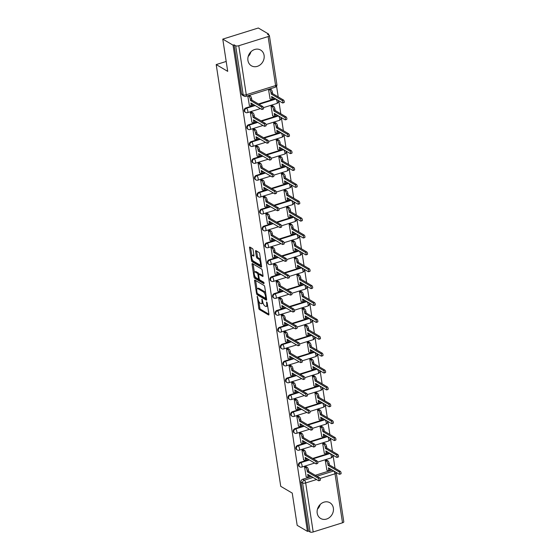 <?xml version="1.0" encoding="UTF-8"?>
<svg xmlns="http://www.w3.org/2000/svg" width="560" height="560" viewBox="0 0 560 560"><rect width="100%" height="100%" fill="white"/><g stroke="black" fill="none" stroke-linecap="round" stroke-linejoin="round"><path stroke-width="0.84" d="M257.299 296.401L258.783 308.217A1.148 0.427 -107.4 0 0 259.448 309.582L268.569 314.944A1.148 0.427 -107.4 0 0 268.744 314.979A1.148 0.427 -107.4 0 0 268.912 314.181L267.183 302.897L266.588 301.924L266.7 303.94A3.675 1.365 -107.4 0 1 266.175 306.495A3.675 1.365 -107.4 0 1 265.601 306.383L264.838 305.935A3.675 1.365 -107.4 0 1 262.696 301.588L262.003 299.173L261.989 301.168A3.675 1.365 -107.4 0 1 261.464 303.723A3.675 1.365 -107.4 0 1 260.89 303.611L260.127 303.163A3.675 1.365 -107.4 0 1 257.985 298.816L257.299 296.401M247.933 60.445A9.121 7.833 120.5 0 0 251.384 65.779A9.121 7.833 120.5 0 0 260.393 64.673A9.121 7.833 120.5 0 0 264.096 55.391A9.121 7.833 120.5 0 0 260.645 50.057A9.121 7.833 120.5 0 0 251.636 51.163A9.121 7.833 120.5 0 0 247.933 60.445M250.936 51.793A9.121 7.833 -59.5 0 1 248.192 56.455M317.198 513.135A9.121 7.833 120.5 0 0 320.656 518.469A9.121 7.833 120.5 0 0 329.665 517.363A9.121 7.833 120.5 0 0 333.368 508.074A9.121 7.833 120.5 0 0 329.91 502.74A9.121 7.833 120.5 0 0 320.908 503.846A9.121 7.833 120.5 0 0 317.198 513.135M320.208 504.476A9.121 7.833 -59.5 0 1 317.464 509.138M253.113 249.949A1.148 0.427 -107.4 0 0 252.448 248.584L249.886 247.079A1.148 0.427 -107.4 0 0 249.704 247.044A1.148 0.427 -107.4 0 0 249.543 247.842L251.461 260.379A1.148 0.427 -107.4 0 0 252.133 261.737L261.247 267.099A1.148 0.427 -107.4 0 0 261.429 267.134A1.148 0.427 -107.4 0 0 261.59 266.336L259.672 253.806A1.148 0.427 -107.4 0 0 259 252.448L255.913 250.628A1.148 0.427 -107.4 0 0 255.731 250.593A1.148 0.427 -107.4 0 0 255.57 251.391L256.389 256.753A1.148 0.427 -107.4 0 0 257.061 258.118L258.594 259.014A3.073 1.141 -107.4 0 1 260.274 262.087A3.073 1.141 -107.4 0 1 259.945 264.789A3.073 1.141 -107.4 0 1 259.462 264.698L253.463 261.163A3.073 1.141 -107.4 0 1 251.783 258.09A3.073 1.141 -107.4 0 1 252.112 255.395A3.073 1.141 -107.4 0 1 252.588 255.486L253.589 256.074A1.148 0.427 -107.4 0 0 253.771 256.109A1.148 0.427 -107.4 0 0 253.932 255.311L253.113 249.949M307.447 531.384L297.178 525.343L292.243 493.101L280.735 486.325L216.202 64.582L227.71 71.358L222.775 39.116L233.044 45.157L307.447 531.384L308.483 531.062L310.079 532L302.582 482.986A2.338 2.009 -59.5 0 1 304.325 480.179L313.033 477.456M254.94 280.112A1.148 0.427 -107.4 0 0 254.758 280.077A1.148 0.427 -107.4 0 0 254.597 280.875L256.515 293.405A1.148 0.427 -107.4 0 0 257.187 294.763L266.301 300.132A1.148 0.427 -107.4 0 0 266.483 300.16A1.148 0.427 -107.4 0 0 266.644 299.369L264.726 286.832A1.148 0.427 -107.4 0 0 264.054 285.474L254.94 280.112M253.988 276.892L252.07 264.355A1.148 0.427 -107.4 0 1 252.231 263.564A1.148 0.427 -107.4 0 1 252.413 263.592L261.527 268.961A1.148 0.427 -107.4 0 1 262.199 270.319L263.018 275.681A1.148 0.427 -107.4 0 1 262.857 276.479A1.148 0.427 -107.4 0 1 262.675 276.444L258.979 274.274A1.148 0.427 -107.4 0 0 258.797 274.239A1.148 0.427 -107.4 0 0 258.636 275.037L259.182 278.593A1.148 0.427 -107.4 0 0 259.847 279.951L263.697 282.219L263.928 283.703L254.66 278.25A1.148 0.427 -107.4 0 1 253.988 276.892L255.01 276.458M222.775 39.116L258.321 28L268.59 34.041L268.751 35.07M335.034 468.244L333.039 455.189M332.451 451.367L330.456 438.312M329.868 434.49L327.873 421.435M327.285 417.613L325.29 404.558M324.702 400.729L322.707 387.674M322.119 383.852L320.124 370.797M319.536 366.975L317.541 353.92M316.953 350.098L314.958 337.043M314.37 333.221L312.375 320.166M311.787 316.344L309.792 303.282M309.204 299.46L307.209 286.405M306.621 282.583L304.626 269.528M304.038 265.706L302.043 252.651M301.455 248.829L299.46 235.774M298.879 231.952L296.877 218.89M296.296 215.068L294.294 202.013M293.713 198.191L291.711 185.136M291.13 181.314L289.128 168.259M288.547 164.437L286.545 151.382M285.964 147.56L283.962 134.505M283.381 130.676L281.379 117.621M280.798 113.799L278.796 100.744M278.215 96.922L276.57 86.198M233.044 45.157L234.08 44.835L235.676 45.773A2.338 0.826 -8.7 0 0 238.784 45.731L268.114 36.561A2.338 0.826 -8.7 0 0 269.395 35.602A2.338 0.826 -8.7 0 0 269.157 35.308L267.554 34.37L268.59 34.041M308.483 531.062L300.979 482.048A2.338 2.009 -59.5 0 1 302.722 479.234L311.43 476.511M315.294 475.307L332.052 470.064L333.655 471.009A2.338 2.009 -59.5 0 1 333.76 470.974M342.517 522.788L335.02 473.781A2.338 0.826 -8.7 0 0 336.294 472.815L343.798 521.829A2.338 0.826 171.3 0 1 342.517 522.788L313.187 531.958A2.338 0.826 171.3 0 1 310.079 532M326.851 460.18L325.269 460.509L326.921 470.197M306.124 466.662L304.542 466.991L306.194 476.679M303.541 449.778L301.959 450.114L303.611 459.802M324.268 443.303L322.686 443.632L324.338 453.32M300.958 432.901L299.376 433.23L301.028 442.918M321.685 426.426L320.103 426.755L321.755 436.443M298.375 416.024L296.793 416.353L298.445 426.041M319.102 409.542L317.52 409.871L319.172 419.559M295.792 399.147L294.21 399.476L295.862 409.164M316.519 392.665L314.937 392.994L316.589 402.682M293.209 382.27L291.627 382.599L293.279 392.287M313.936 375.788L312.354 376.117L314.006 385.805M290.626 365.393L289.044 365.722L290.696 375.41M311.353 358.911L309.771 359.24L311.423 368.928M288.043 348.509L286.461 348.838L288.113 358.526M308.77 342.034L307.195 342.363L308.84 352.051M285.46 331.632L283.878 331.961L285.53 341.649M306.187 325.15L304.612 325.479L306.257 335.167M282.877 314.755L281.295 315.084L282.947 324.772M303.604 308.273L302.029 308.602L303.674 318.29M280.294 297.878L278.712 298.207L280.364 307.895M301.021 291.396L299.446 291.725L301.091 301.413M277.711 281.001L276.129 281.33L277.781 291.018M298.438 274.519L296.863 274.848L298.508 284.536M275.128 264.117L273.546 264.446L275.198 274.134M295.855 257.642L294.28 257.971L295.925 267.659M272.545 247.24L270.963 247.569L272.615 257.257M293.272 240.758L291.697 241.087L293.342 250.775M269.962 230.363L268.387 230.692L270.032 240.38M290.689 223.881L289.114 224.21L290.759 233.898M267.379 213.486L265.804 213.815L267.449 223.503M288.106 207.004L286.531 207.333L288.176 217.021M264.796 196.609L263.221 196.938L264.866 206.626M285.523 190.127L283.948 190.456L285.593 200.144M262.213 179.725L260.638 180.054L262.283 189.742M282.94 173.25L281.365 173.579L283.01 183.267M259.63 162.848L258.055 163.177L259.7 172.865M280.357 156.366L278.782 156.702L280.427 166.39M257.047 145.971L255.472 146.3L257.117 155.988M277.774 139.489L276.199 139.818L277.844 149.506M254.464 129.094L252.889 129.423L254.534 139.111M275.191 122.612L273.616 122.941L275.261 132.629M251.881 112.217L250.306 112.546L251.951 122.234M272.615 105.735L271.033 106.064L272.678 115.752M247.744 95.809L249.368 105.35M268.471 89.327L270.102 98.875M245.903 107.912L246.47 108.248A2.338 2.009 -59.5 0 0 245.616 112.427L245.049 112.091A2.338 2.009 120.5 0 1 245.903 107.912L254.611 105.189M258.468 103.985L275.233 98.742L275.8 99.078A2.338 2.009 -59.5 0 1 275.912 99.043M248.486 124.789L249.053 125.125A2.338 2.009 -59.5 0 0 248.199 129.304L247.632 128.968A2.338 2.009 120.5 0 1 248.486 124.789L257.194 122.066M261.051 120.862L277.816 115.619L278.383 115.955A2.338 2.009 -59.5 0 1 278.495 115.92M251.069 141.666L251.636 142.002A2.338 2.009 -59.5 0 0 250.782 146.181L250.215 145.845A2.338 2.009 120.5 0 1 251.069 141.666L259.777 138.943M263.634 137.739L280.399 132.496L280.966 132.832A2.338 2.009 -59.5 0 1 281.078 132.804M253.652 158.543L254.219 158.879A2.338 2.009 -59.5 0 0 253.365 163.058L252.798 162.729A2.338 2.009 120.5 0 1 253.652 158.543L262.36 155.827M266.217 154.616L282.982 149.38L283.549 149.709A2.338 2.009 -59.5 0 1 283.661 149.681M256.235 175.427L256.802 175.756A2.338 2.009 -59.5 0 0 255.948 179.935L255.381 179.606A2.338 2.009 120.5 0 1 256.235 175.427L264.943 172.704M268.8 171.493L285.565 166.257L286.132 166.586A2.338 2.009 -59.5 0 1 286.244 166.558M258.818 192.304L259.385 192.64A2.338 2.009 -59.5 0 0 258.531 196.819L257.964 196.483A2.338 2.009 120.5 0 1 258.818 192.304L267.526 189.581M271.383 188.377L288.148 183.134L288.715 183.47A2.338 2.009 -59.5 0 1 288.827 183.435M261.401 209.181L261.968 209.517A2.338 2.009 -59.5 0 0 261.114 213.696L260.547 213.36A2.338 2.009 120.5 0 1 261.401 209.181L270.109 206.458M273.966 205.254L290.731 200.011L291.298 200.347A2.338 2.009 -59.5 0 1 291.41 200.312M263.984 226.058L264.551 226.394A2.338 2.009 -59.5 0 0 263.697 230.573L263.13 230.237A2.338 2.009 120.5 0 1 263.984 226.058L272.692 223.335M276.549 222.131L293.314 216.888L293.881 217.224A2.338 2.009 -59.5 0 1 293.986 217.196M266.567 242.935L267.134 243.271A2.338 2.009 -59.5 0 0 266.28 247.45L265.713 247.114A2.338 2.009 120.5 0 1 266.567 242.935L275.275 240.219M279.132 239.008L295.897 233.765L296.464 234.101A2.338 2.009 -59.5 0 1 296.569 234.073M269.15 259.819L269.717 260.148A2.338 2.009 -59.5 0 0 268.863 264.327L268.296 263.998A2.338 2.009 120.5 0 1 269.15 259.819L277.858 257.096M281.715 255.885L298.48 250.649L299.047 250.978A2.338 2.009 -59.5 0 1 299.152 250.95M271.733 276.696L272.3 277.025A2.338 2.009 -59.5 0 0 271.446 281.211L270.872 280.875A2.338 2.009 120.5 0 1 271.733 276.696L280.441 273.973M284.298 272.769L301.063 267.526L301.63 267.862A2.338 2.009 -59.5 0 1 301.735 267.827M274.316 293.573L274.883 293.909A2.338 2.009 -59.5 0 0 274.029 298.088L273.455 297.752A2.338 2.009 120.5 0 1 274.316 293.573L283.024 290.85M286.881 289.646L303.646 284.403L304.213 284.739A2.338 2.009 -59.5 0 1 304.318 284.704M276.899 310.45L277.466 310.786A2.338 2.009 -59.5 0 0 276.605 314.965L276.038 314.629A2.338 2.009 120.5 0 1 276.899 310.45L285.607 307.727M289.464 306.523L306.229 301.28L306.796 301.616A2.338 2.009 -59.5 0 1 306.901 301.588M279.482 327.327L280.049 327.663A2.338 2.009 -59.5 0 0 279.188 331.842L278.621 331.506A2.338 2.009 120.5 0 1 279.482 327.327L288.183 324.604M292.047 323.4L308.812 318.157L309.379 318.493A2.338 2.009 -59.5 0 1 309.484 318.465M282.065 344.211L282.632 344.54A2.338 2.009 -59.5 0 0 281.771 348.719L281.204 348.39A2.338 2.009 120.5 0 1 282.065 344.211L290.766 341.488M294.63 340.277L311.395 335.041L311.962 335.37A2.338 2.009 -59.5 0 1 312.067 335.342M284.641 361.088L285.215 361.417A2.338 2.009 -59.5 0 0 284.354 365.603L283.787 365.267A2.338 2.009 120.5 0 1 284.641 361.088L293.349 358.365M297.213 357.154L313.978 351.918L314.545 352.254A2.338 2.009 -59.5 0 1 314.65 352.219M287.224 377.965L287.798 378.301A2.338 2.009 -59.5 0 0 286.937 382.48L286.37 382.144A2.338 2.009 120.5 0 1 287.224 377.965L295.932 375.242M299.796 374.038L316.561 368.795L317.128 369.131A2.338 2.009 -59.5 0 1 317.233 369.096M289.807 394.842L290.374 395.178A2.338 2.009 -59.5 0 0 289.52 399.357L288.953 399.021A2.338 2.009 120.5 0 1 289.807 394.842L298.515 392.119M302.379 390.915L319.144 385.672L319.711 386.008A2.338 2.009 -59.5 0 1 319.816 385.98M292.39 411.719L292.957 412.055A2.338 2.009 -59.5 0 0 292.103 416.234L291.536 415.898A2.338 2.009 120.5 0 1 292.39 411.719L301.098 408.996M304.962 407.792L321.727 402.549L322.294 402.885A2.338 2.009 -59.5 0 1 322.399 402.857M294.973 428.603L295.54 428.932A2.338 2.009 -59.5 0 0 294.686 433.111L294.119 432.782A2.338 2.009 120.5 0 1 294.973 428.603L303.681 425.88M307.545 424.669L324.303 419.433L324.877 419.762A2.338 2.009 -59.5 0 1 324.982 419.734M297.556 445.48L298.123 445.809A2.338 2.009 -59.5 0 0 297.269 449.995L296.702 449.659A2.338 2.009 120.5 0 1 297.556 445.48L306.264 442.757M310.128 441.546L326.886 436.31L327.46 436.646A2.338 2.009 -59.5 0 1 327.565 436.611M300.139 462.357L300.706 462.693A2.338 2.009 -59.5 0 0 299.852 466.872L299.285 466.536A2.338 2.009 120.5 0 1 300.139 462.357L308.847 459.634M312.711 458.43L329.469 453.187L330.036 453.523A2.338 2.009 -59.5 0 1 330.148 453.488M216.202 64.582L226.191 61.46M249.053 54.313L250.04 54.005M270.032 88.858L270.991 89.425A2.338 0.868 72.6 0 1 272.356 92.197L272.573 93.604L271.222 94.024L271.012 92.617A2.338 0.868 -107.4 0 0 269.647 89.845L268.667 89.271M234.08 44.835L241.577 93.842A2.338 2.009 120.5 0 0 242.466 95.214L244.062 96.152A2.338 2.009 -59.5 0 1 243.18 94.787L235.676 45.773M261.464 303.723L262.5 303.394A3.675 1.365 -107.4 0 0 262.976 302.813M266.175 306.495L267.211 306.166A3.675 1.365 -107.4 0 0 267.624 305.753M258.846 301.525L259.819 307.895A1.148 0.427 -107.4 0 0 260.491 309.253L268.919 314.216M257.733 293.734A1.148 0.427 -107.4 0 0 258.223 294.441L266.651 299.404M255.626 280.511A1.148 0.427 -107.4 0 0 255.633 280.546L256.921 288.974M257.047 292.656L257.516 293.608L265.517 298.312L265.524 296.24A3.675 1.365 -107.4 0 0 263.382 291.886L257.908 288.666A3.675 1.365 -107.4 0 0 257.334 288.561A3.675 1.365 -107.4 0 0 256.809 291.116L257.047 292.656M265.699 293.209A3.675 1.365 -107.4 0 0 264.418 291.564L263.382 291.886M257.334 288.561L258.37 288.239A3.675 1.365 -107.4 0 1 258.944 288.344L264.418 291.564M254.359 272.195L253.106 264.033L252.07 264.355M263.025 275.716L260.015 273.945A1.148 0.427 -107.4 0 0 259.833 273.91A1.148 0.427 -107.4 0 0 259.707 274.043M264.096 282.87L255.696 277.928L254.66 278.25M255.143 272.013A3.073 1.141 -107.4 0 0 254.66 271.922A3.073 1.141 -107.4 0 0 254.331 274.624A3.073 1.141 -107.4 0 0 256.011 277.697L258.125 278.936A1.148 0.427 -107.4 0 0 258.307 278.971A1.148 0.427 -107.4 0 0 258.468 278.173L257.929 274.617A1.148 0.427 -107.4 0 0 257.257 273.259L255.143 272.013L256.179 271.691A3.073 1.141 -107.4 0 0 255.696 271.6L254.66 271.922M258.944 274.19A1.148 0.427 -107.4 0 0 258.293 272.937L257.257 273.259M256.179 271.691L258.293 272.937M255.024 276.563A1.148 0.427 -107.4 0 0 255.696 277.928M252.112 255.395L253.148 255.073A3.073 1.141 -107.4 0 1 253.624 255.157L253.939 255.346M259.945 264.789L260.981 264.467A3.073 1.141 -107.4 0 0 261.268 264.222M260.603 259.868A3.073 1.141 -107.4 0 0 259.63 258.692L258.594 259.014M256.599 251.034A1.148 0.427 -107.4 0 0 256.606 251.069L257.425 256.431A1.148 0.427 -107.4 0 0 258.097 257.789L259.63 258.692M252.49 259.987L252.497 260.05A1.148 0.427 -107.4 0 0 253.169 261.415L261.597 266.371M250.572 247.485A1.148 0.427 -107.4 0 0 250.579 247.52L251.825 255.633M326.669 460.075L327.817 460.747A2.338 0.868 72.6 0 1 329.175 463.519L329.392 464.926L328.041 465.346L327.831 463.939A2.338 0.868 -107.4 0 0 326.466 461.167L325.318 460.495M326.739 470.092L327.943 470.799A2.338 0.868 -107.4 0 0 328.307 470.869A2.338 0.868 -107.4 0 0 328.643 469.238L328.426 467.831L339.339 474.257A1.344 0.497 -107.4 0 0 339.549 474.299A1.344 0.497 -107.4 0 0 339.696 473.116A1.344 0.497 -107.4 0 0 338.954 471.772L328.041 465.346M329.392 464.926L340.305 471.345A1.344 0.497 72.6 0 1 341.04 472.696A1.344 0.497 72.6 0 1 340.893 473.872L339.549 474.299M329.98 468.748L329.987 468.818A2.338 0.868 72.6 0 1 329.651 470.442L328.307 470.869M306.005 476.567L307.209 477.281A2.338 0.868 -107.4 0 0 307.58 477.344A2.338 0.868 -107.4 0 0 307.909 475.72L307.699 474.313L318.612 480.739A1.344 0.497 -107.4 0 0 318.822 480.774A1.344 0.497 -107.4 0 0 318.962 479.598A1.344 0.497 -107.4 0 0 318.227 478.247L307.314 471.828L307.104 470.421A2.338 0.868 -107.4 0 0 305.739 467.649L307.083 467.229A2.338 0.868 72.6 0 1 308.448 470.001L308.665 471.408L319.578 477.827A1.344 0.497 72.6 0 1 320.313 479.171A1.344 0.497 72.6 0 1 320.166 480.354L318.822 480.774M309.246 475.23L309.26 475.3A2.338 0.868 72.6 0 1 308.924 476.924L307.58 477.344M305.942 466.55L307.083 467.229M304.591 466.977L305.739 467.649M307.314 471.828L308.665 471.408M324.086 443.191L325.234 443.87A2.338 0.868 72.6 0 1 326.592 446.642L326.809 448.049L325.465 448.469L325.248 447.062A2.338 0.868 -107.4 0 0 323.883 444.29L322.735 443.618M324.156 453.208L325.36 453.922A2.338 0.868 -107.4 0 0 325.724 453.985A2.338 0.868 -107.4 0 0 326.06 452.361L325.843 450.954L336.756 457.38A1.344 0.497 -107.4 0 0 336.966 457.415A1.344 0.497 -107.4 0 0 337.113 456.239A1.344 0.497 -107.4 0 0 336.371 454.888L325.465 448.469M326.809 448.049L337.722 454.468A1.344 0.497 72.6 0 1 338.457 455.812A1.344 0.497 72.6 0 1 338.31 456.995L336.966 457.415M327.397 451.871L327.404 451.941A2.338 0.868 72.6 0 1 327.068 453.565L325.724 453.985M321.503 426.314L322.651 426.993A2.338 0.868 72.6 0 1 324.009 429.765L324.226 431.165L322.882 431.592L322.665 430.185A2.338 0.868 -107.4 0 0 321.3 427.413L320.152 426.734M321.573 436.331L322.777 437.038A2.338 0.868 -107.4 0 0 323.141 437.108A2.338 0.868 -107.4 0 0 323.477 435.484L323.26 434.077L334.173 440.503A1.344 0.497 -107.4 0 0 334.383 440.538A1.344 0.497 -107.4 0 0 334.53 439.355A1.344 0.497 -107.4 0 0 333.788 438.011L322.882 431.592M324.226 431.165L335.139 437.591A1.344 0.497 72.6 0 1 335.874 438.935A1.344 0.497 72.6 0 1 335.727 440.118L334.383 440.538M324.814 434.994L324.821 435.064A2.338 0.868 72.6 0 1 324.485 436.688L323.141 437.108M303.429 459.69L304.626 460.397A2.338 0.868 -107.4 0 0 304.997 460.467A2.338 0.868 -107.4 0 0 305.326 458.843L305.116 457.436L316.029 463.862A1.344 0.497 -107.4 0 0 316.239 463.897A1.344 0.497 -107.4 0 0 316.379 462.714A1.344 0.497 -107.4 0 0 315.644 461.37L304.731 454.951L304.521 453.544A2.338 0.868 -107.4 0 0 303.156 450.772L304.5 450.352A2.338 0.868 72.6 0 1 305.865 453.117L306.082 454.524L316.995 460.95A1.344 0.497 72.6 0 1 317.73 462.294A1.344 0.497 72.6 0 1 317.583 463.477L316.239 463.897M306.663 458.346L306.677 458.423A2.338 0.868 72.6 0 1 306.341 460.047L304.997 460.467M303.359 449.673L304.5 450.352M302.008 450.093L303.156 450.772M304.731 454.951L306.082 454.524M300.846 442.813L302.043 443.52A2.338 0.868 -107.4 0 0 302.414 443.59A2.338 0.868 -107.4 0 0 302.743 441.966L302.533 440.559L313.446 446.978A1.344 0.497 -107.4 0 0 313.656 447.02A1.344 0.497 -107.4 0 0 313.796 445.837A1.344 0.497 -107.4 0 0 313.061 444.493L302.148 438.067L301.938 436.66A2.338 0.868 -107.4 0 0 300.573 433.895L301.917 433.468A2.338 0.868 72.6 0 1 303.282 436.24L303.499 437.647L314.412 444.073A1.344 0.497 72.6 0 1 315.147 445.417A1.344 0.497 72.6 0 1 315 446.6L313.656 447.02M304.08 441.469L304.094 441.546A2.338 0.868 72.6 0 1 303.758 443.17L302.414 443.59M300.776 432.796L301.917 433.468M299.425 433.216L300.573 433.895M302.148 438.067L303.499 437.647M318.92 409.437L320.068 410.109A2.338 0.868 72.6 0 1 321.426 412.881L321.643 414.288L320.299 414.708L320.082 413.301A2.338 0.868 -107.4 0 0 318.717 410.536L317.569 409.857M318.99 419.454L320.194 420.161A2.338 0.868 -107.4 0 0 320.558 420.231A2.338 0.868 -107.4 0 0 320.894 418.607L320.677 417.2L331.59 423.619A1.344 0.497 -107.4 0 0 331.8 423.661A1.344 0.497 -107.4 0 0 331.947 422.478A1.344 0.497 -107.4 0 0 331.212 421.134L320.299 414.708M321.643 414.288L332.556 420.714A1.344 0.497 72.6 0 1 333.291 422.058A1.344 0.497 72.6 0 1 333.151 423.241L331.8 423.661M322.231 418.11L322.238 418.187A2.338 0.868 72.6 0 1 321.909 419.811L320.558 420.231M316.337 392.56L317.485 393.232A2.338 0.868 72.6 0 1 318.843 396.004L319.06 397.411L317.716 397.831L317.499 396.424A2.338 0.868 -107.4 0 0 316.134 393.652L314.986 392.98M316.407 402.577L317.611 403.284A2.338 0.868 -107.4 0 0 317.975 403.354A2.338 0.868 -107.4 0 0 318.311 401.73L318.094 400.323L329.007 406.742A1.344 0.497 -107.4 0 0 329.217 406.784A1.344 0.497 -107.4 0 0 329.364 405.601A1.344 0.497 -107.4 0 0 328.629 404.257L317.716 397.831M319.06 397.411L329.973 403.837A1.344 0.497 72.6 0 1 330.708 405.181A1.344 0.497 72.6 0 1 330.568 406.364L329.217 406.784M319.648 401.233L319.655 401.303A2.338 0.868 72.6 0 1 319.326 402.934L317.975 403.354M313.754 375.683L314.902 376.355A2.338 0.868 72.6 0 1 316.26 379.127L316.477 380.534L315.133 380.954L314.916 379.547A2.338 0.868 -107.4 0 0 313.551 376.775L312.403 376.103M313.824 385.7L315.028 386.407A2.338 0.868 -107.4 0 0 315.392 386.477A2.338 0.868 -107.4 0 0 315.728 384.846L315.511 383.446L326.424 389.865A1.344 0.497 -107.4 0 0 326.634 389.907A1.344 0.497 -107.4 0 0 326.781 388.724A1.344 0.497 -107.4 0 0 326.046 387.38L315.133 380.954M316.477 380.534L327.39 386.953A1.344 0.497 72.6 0 1 328.125 388.304A1.344 0.497 72.6 0 1 327.985 389.487L326.634 389.907M317.065 384.356L317.072 384.426A2.338 0.868 72.6 0 1 316.743 386.05L315.392 386.477M298.263 425.936L299.46 426.643A2.338 0.868 -107.4 0 0 299.831 426.713A2.338 0.868 -107.4 0 0 300.167 425.089L299.95 423.682L310.863 430.101A1.344 0.497 -107.4 0 0 311.073 430.143A1.344 0.497 -107.4 0 0 311.213 428.96A1.344 0.497 -107.4 0 0 310.478 427.616L299.565 421.19L299.355 419.783A2.338 0.868 -107.4 0 0 297.99 417.011L299.334 416.591A2.338 0.868 72.6 0 1 300.699 419.363L300.916 420.77L311.829 427.189A1.344 0.497 72.6 0 1 312.564 428.54A1.344 0.497 72.6 0 1 312.417 429.723L311.073 430.143M301.497 424.592L301.511 424.662A2.338 0.868 72.6 0 1 301.175 426.293L299.831 426.713M298.193 415.919L299.334 416.591M296.842 416.339L297.99 417.011M299.565 421.19L300.916 420.77M295.68 409.059L296.877 409.766A2.338 0.868 -107.4 0 0 297.248 409.836A2.338 0.868 -107.4 0 0 297.584 408.205L297.367 406.798L308.28 413.224A1.344 0.497 -107.4 0 0 308.49 413.266A1.344 0.497 -107.4 0 0 308.63 412.083A1.344 0.497 -107.4 0 0 307.895 410.732L296.982 404.313L296.772 402.906A2.338 0.868 -107.4 0 0 295.407 400.134L296.751 399.714A2.338 0.868 72.6 0 1 298.116 402.486L298.333 403.893L309.246 410.312A1.344 0.497 72.6 0 1 309.981 411.663A1.344 0.497 72.6 0 1 309.834 412.839L308.49 413.266M298.914 407.715L298.928 407.785A2.338 0.868 72.6 0 1 298.592 409.409L297.248 409.836M295.61 399.042L296.751 399.714M294.259 399.462L295.407 400.134M296.982 404.313L298.333 403.893M293.097 392.175L294.294 392.889A2.338 0.868 -107.4 0 0 294.665 392.952A2.338 0.868 -107.4 0 0 295.001 391.328L294.784 389.921L305.697 396.347A1.344 0.497 -107.4 0 0 305.907 396.382A1.344 0.497 -107.4 0 0 306.047 395.206A1.344 0.497 -107.4 0 0 305.312 393.855L294.399 387.436L294.189 386.029A2.338 0.868 -107.4 0 0 292.824 383.257L294.168 382.837A2.338 0.868 72.6 0 1 295.533 385.609L295.75 387.016L306.663 393.435A1.344 0.497 72.6 0 1 307.398 394.779A1.344 0.497 72.6 0 1 307.251 395.962L305.907 396.382M296.331 390.838L296.345 390.908A2.338 0.868 72.6 0 1 296.009 392.532L294.665 392.952M293.027 382.158L294.168 382.837M291.676 382.585L292.824 383.257M294.399 387.436L295.75 387.016M311.171 358.799L312.319 359.478A2.338 0.868 72.6 0 1 313.677 362.25L313.894 363.657L312.55 364.077L312.333 362.67A2.338 0.868 -107.4 0 0 310.968 359.898L309.82 359.226M311.241 368.823L312.445 369.53A2.338 0.868 -107.4 0 0 312.809 369.593A2.338 0.868 -107.4 0 0 313.145 367.969L312.928 366.562L323.841 372.988A1.344 0.497 -107.4 0 0 324.051 373.023A1.344 0.497 -107.4 0 0 324.198 371.847A1.344 0.497 -107.4 0 0 323.463 370.496L312.55 364.077M313.894 363.657L324.807 370.076A1.344 0.497 72.6 0 1 325.542 371.427A1.344 0.497 72.6 0 1 325.402 372.603L324.051 373.023M314.482 367.479L314.489 367.549A2.338 0.868 72.6 0 1 314.16 369.173L312.809 369.593M290.514 375.298L291.718 376.005A2.338 0.868 -107.4 0 0 292.082 376.075A2.338 0.868 -107.4 0 0 292.418 374.451L292.201 373.044L303.114 379.47A1.344 0.497 -107.4 0 0 303.324 379.505A1.344 0.497 -107.4 0 0 303.471 378.322A1.344 0.497 -107.4 0 0 302.729 376.978L291.816 370.559L291.606 369.152A2.338 0.868 -107.4 0 0 290.241 366.38L291.585 365.96A2.338 0.868 72.6 0 1 292.95 368.725L293.167 370.132L304.08 376.558A1.344 0.497 72.6 0 1 304.815 377.902A1.344 0.497 72.6 0 1 304.668 379.085L303.324 379.505M293.755 373.961L293.762 374.031A2.338 0.868 72.6 0 1 293.426 375.655L292.082 376.075M290.444 365.281L291.585 365.96M289.093 365.701L290.241 366.38M291.816 370.559L293.167 370.132M308.588 341.922L309.736 342.601A2.338 0.868 72.6 0 1 311.094 345.373L311.311 346.773L309.967 347.2L309.75 345.793A2.338 0.868 -107.4 0 0 308.385 343.021L307.244 342.342M308.658 351.939L309.862 352.646A2.338 0.868 -107.4 0 0 310.226 352.716A2.338 0.868 -107.4 0 0 310.562 351.092L310.345 349.685L321.258 356.111A1.344 0.497 -107.4 0 0 321.468 356.146A1.344 0.497 -107.4 0 0 321.615 354.963A1.344 0.497 -107.4 0 0 320.88 353.619L309.967 347.2M311.311 346.773L322.224 353.199A1.344 0.497 72.6 0 1 322.959 354.543A1.344 0.497 72.6 0 1 322.819 355.726L321.468 356.146M311.899 350.602L311.906 350.672A2.338 0.868 72.6 0 1 311.577 352.296L310.226 352.716M287.931 358.421L289.135 359.128A2.338 0.868 -107.4 0 0 289.499 359.198A2.338 0.868 -107.4 0 0 289.835 357.574L289.618 356.167L300.531 362.586A1.344 0.497 -107.4 0 0 300.741 362.628A1.344 0.497 -107.4 0 0 300.888 361.445A1.344 0.497 -107.4 0 0 300.146 360.101L289.24 353.675L289.023 352.268A2.338 0.868 -107.4 0 0 287.658 349.503L289.009 349.076A2.338 0.868 72.6 0 1 290.367 351.848L290.584 353.255L301.497 359.681A1.344 0.497 72.6 0 1 302.232 361.025A1.344 0.497 72.6 0 1 302.085 362.208L300.741 362.628M291.172 357.077L291.179 357.154A2.338 0.868 72.6 0 1 290.843 358.778L289.499 359.198M287.861 348.404L289.009 349.076M286.51 348.824L287.658 349.503M289.24 353.675L290.584 353.255M306.005 325.045L307.153 325.717A2.338 0.868 72.6 0 1 308.518 328.489L308.728 329.896L307.384 330.316L307.167 328.916A2.338 0.868 -107.4 0 0 305.802 326.144L304.661 325.465M306.075 335.062L307.279 335.769A2.338 0.868 -107.4 0 0 307.643 335.839A2.338 0.868 -107.4 0 0 307.979 334.215L307.762 332.808L318.675 339.227A1.344 0.497 -107.4 0 0 318.885 339.269A1.344 0.497 -107.4 0 0 319.032 338.086A1.344 0.497 -107.4 0 0 318.297 336.742L307.384 330.316M308.728 329.896L319.641 336.322A1.344 0.497 72.6 0 1 320.376 337.666A1.344 0.497 72.6 0 1 320.236 338.849L318.885 339.269M309.316 333.718L309.323 333.795A2.338 0.868 72.6 0 1 308.994 335.419L307.643 335.839M285.348 341.544L286.552 342.251A2.338 0.868 -107.4 0 0 286.916 342.321A2.338 0.868 -107.4 0 0 287.252 340.697L287.035 339.29L297.948 345.709A1.344 0.497 -107.4 0 0 298.158 345.751A1.344 0.497 -107.4 0 0 298.305 344.568A1.344 0.497 -107.4 0 0 297.563 343.224L286.657 336.798L286.44 335.391A2.338 0.868 -107.4 0 0 285.075 332.619L286.426 332.199A2.338 0.868 72.6 0 1 287.784 334.971L288.001 336.378L298.914 342.804A1.344 0.497 72.6 0 1 299.649 344.148A1.344 0.497 72.6 0 1 299.502 345.331L298.158 345.751M288.589 340.2L288.596 340.27A2.338 0.868 72.6 0 1 288.26 341.901L286.916 342.321M285.278 331.527L286.426 332.199M283.927 331.947L285.075 332.619M286.657 336.798L288.001 336.378M303.422 308.168L304.57 308.84A2.338 0.868 72.6 0 1 305.935 311.612L306.145 313.019L304.801 313.439L304.584 312.032A2.338 0.868 -107.4 0 0 303.219 309.26L302.078 308.588M303.492 318.185L304.696 318.892A2.338 0.868 -107.4 0 0 305.06 318.962A2.338 0.868 -107.4 0 0 305.396 317.338L305.179 315.931L316.092 322.35A1.344 0.497 -107.4 0 0 316.302 322.392A1.344 0.497 -107.4 0 0 316.449 321.209A1.344 0.497 -107.4 0 0 315.714 319.865L304.801 313.439M306.145 313.019L317.058 319.445A1.344 0.497 72.6 0 1 317.793 320.789A1.344 0.497 72.6 0 1 317.653 321.972L316.302 322.392M306.733 316.841L306.74 316.918A2.338 0.868 72.6 0 1 306.411 318.542L305.06 318.962M282.765 324.667L283.969 325.374A2.338 0.868 -107.4 0 0 284.333 325.444A2.338 0.868 -107.4 0 0 284.669 323.813L284.452 322.406L295.365 328.832A1.344 0.497 -107.4 0 0 295.575 328.874A1.344 0.497 -107.4 0 0 295.722 327.691A1.344 0.497 -107.4 0 0 294.987 326.347L284.074 319.921L283.857 318.514A2.338 0.868 -107.4 0 0 282.492 315.742L283.843 315.322A2.338 0.868 72.6 0 1 285.201 318.094L285.418 319.501L296.331 325.92A1.344 0.497 72.6 0 1 297.066 327.271A1.344 0.497 72.6 0 1 296.926 328.447L295.575 328.874M286.006 323.323L286.013 323.393A2.338 0.868 72.6 0 1 285.684 325.017L284.333 325.444M282.695 314.65L283.843 315.322M281.344 315.07L282.492 315.742M284.074 319.921L285.418 319.501M300.839 291.291L301.987 291.963A2.338 0.868 72.6 0 1 303.352 294.735L303.562 296.142L302.218 296.562L302.001 295.155A2.338 0.868 -107.4 0 0 300.636 292.383L299.495 291.711M300.909 301.308L302.113 302.015A2.338 0.868 -107.4 0 0 302.477 302.085A2.338 0.868 -107.4 0 0 302.813 300.461L302.596 299.054L313.509 305.473A1.344 0.497 -107.4 0 0 313.719 305.515A1.344 0.497 -107.4 0 0 313.866 304.332A1.344 0.497 -107.4 0 0 313.131 302.988L302.218 296.562M303.562 296.142L314.475 302.561A1.344 0.497 72.6 0 1 315.21 303.912A1.344 0.497 72.6 0 1 315.07 305.095L313.719 305.515M304.15 299.964L304.157 300.034A2.338 0.868 72.6 0 1 303.828 301.665L302.477 302.085M298.256 274.414L299.404 275.086A2.338 0.868 72.6 0 1 300.769 277.858L300.979 279.265L299.635 279.685L299.418 278.278A2.338 0.868 -107.4 0 0 298.053 275.506L296.912 274.834M298.326 284.431L299.53 285.138A2.338 0.868 -107.4 0 0 299.894 285.201A2.338 0.868 -107.4 0 0 300.23 283.577L300.013 282.17L310.926 288.596A1.344 0.497 -107.4 0 0 311.136 288.638A1.344 0.497 -107.4 0 0 311.283 287.455A1.344 0.497 -107.4 0 0 310.548 286.104L299.635 279.685M300.979 279.265L311.892 285.684A1.344 0.497 72.6 0 1 312.627 287.035A1.344 0.497 72.6 0 1 312.487 288.211L311.136 288.638M301.567 283.087L301.581 283.157A2.338 0.868 72.6 0 1 301.245 284.781L299.894 285.201M295.673 257.53L296.821 258.209A2.338 0.868 72.6 0 1 298.186 260.981L298.396 262.388L297.052 262.808L296.835 261.401A2.338 0.868 -107.4 0 0 295.47 258.629L294.329 257.95M295.743 267.547L296.947 268.254A2.338 0.868 -107.4 0 0 297.311 268.324A2.338 0.868 -107.4 0 0 297.647 266.7L297.43 265.293L308.343 271.719A1.344 0.497 -107.4 0 0 308.553 271.754A1.344 0.497 -107.4 0 0 308.7 270.578A1.344 0.497 -107.4 0 0 307.965 269.227L297.052 262.808M298.396 262.388L309.309 268.807A1.344 0.497 72.6 0 1 310.044 270.151A1.344 0.497 72.6 0 1 309.904 271.334L308.553 271.754M298.984 266.21L298.998 266.28A2.338 0.868 72.6 0 1 298.662 267.904L297.311 268.324M293.09 240.653L294.238 241.332A2.338 0.868 72.6 0 1 295.603 244.097L295.813 245.504L294.469 245.931L294.252 244.524A2.338 0.868 -107.4 0 0 292.887 241.752L291.746 241.073M293.16 250.67L294.364 251.377A2.338 0.868 -107.4 0 0 294.728 251.447A2.338 0.868 -107.4 0 0 295.064 249.823L294.847 248.416L305.76 254.842A1.344 0.497 -107.4 0 0 305.97 254.877A1.344 0.497 -107.4 0 0 306.117 253.694A1.344 0.497 -107.4 0 0 305.382 252.35L294.469 245.931M295.813 245.504L306.726 251.93A1.344 0.497 72.6 0 1 307.461 253.274A1.344 0.497 72.6 0 1 307.321 254.457L305.97 254.877M296.401 249.326L296.415 249.403A2.338 0.868 72.6 0 1 296.079 251.027L294.728 251.447M290.507 223.776L291.655 224.448A2.338 0.868 72.6 0 1 293.02 227.22L293.23 228.627L291.886 229.047L291.669 227.64A2.338 0.868 -107.4 0 0 290.311 224.868L289.163 224.196M290.577 233.793L291.781 234.5A2.338 0.868 -107.4 0 0 292.145 234.57A2.338 0.868 -107.4 0 0 292.481 232.946L292.264 231.539L303.177 237.958A1.344 0.497 -107.4 0 0 303.387 238A1.344 0.497 -107.4 0 0 303.534 236.817A1.344 0.497 -107.4 0 0 302.799 235.473L291.886 229.047M293.23 228.627L304.143 235.053A1.344 0.497 72.6 0 1 304.878 236.397A1.344 0.497 72.6 0 1 304.738 237.58L303.387 238M293.818 232.449L293.832 232.526A2.338 0.868 72.6 0 1 293.496 234.15L292.145 234.57M287.924 206.899L289.072 207.571A2.338 0.868 72.6 0 1 290.437 210.343L290.654 211.75L289.303 212.17L289.086 210.763A2.338 0.868 -107.4 0 0 287.728 207.991L286.58 207.319M287.994 216.916L289.198 217.623A2.338 0.868 -107.4 0 0 289.562 217.693A2.338 0.868 -107.4 0 0 289.898 216.069L289.681 214.662L300.594 221.081A1.344 0.497 -107.4 0 0 300.804 221.123A1.344 0.497 -107.4 0 0 300.951 219.94A1.344 0.497 -107.4 0 0 300.216 218.596L289.303 212.17M290.654 211.75L301.56 218.169A1.344 0.497 72.6 0 1 302.302 219.52A1.344 0.497 72.6 0 1 302.155 220.703L300.804 221.123M291.235 215.572L291.249 215.642A2.338 0.868 72.6 0 1 290.913 217.273L289.562 217.693M280.182 307.783L281.386 308.497A2.338 0.868 -107.4 0 0 281.75 308.56A2.338 0.868 -107.4 0 0 282.086 306.936L281.869 305.529L292.782 311.955A1.344 0.497 -107.4 0 0 292.992 311.99A1.344 0.497 -107.4 0 0 293.139 310.814A1.344 0.497 -107.4 0 0 292.404 309.463L281.491 303.044L281.274 301.637A2.338 0.868 -107.4 0 0 279.909 298.865L281.26 298.445A2.338 0.868 72.6 0 1 282.618 301.217L282.835 302.624L293.748 309.043A1.344 0.497 72.6 0 1 294.483 310.387A1.344 0.497 72.6 0 1 294.343 311.57L292.992 311.99M283.423 306.446L283.43 306.516A2.338 0.868 72.6 0 1 283.101 308.14L281.75 308.56M280.112 297.766L281.26 298.445M278.761 298.193L279.909 298.865M281.491 303.044L282.835 302.624M277.599 290.906L278.803 291.613A2.338 0.868 -107.4 0 0 279.167 291.683A2.338 0.868 -107.4 0 0 279.503 290.059L279.286 288.652L290.199 295.078A1.344 0.497 -107.4 0 0 290.409 295.113A1.344 0.497 -107.4 0 0 290.556 293.93A1.344 0.497 -107.4 0 0 289.821 292.586L278.908 286.167L278.691 284.76A2.338 0.868 -107.4 0 0 277.326 281.988L278.677 281.568A2.338 0.868 72.6 0 1 280.035 284.34L280.252 285.74L291.165 292.166A1.344 0.497 72.6 0 1 291.9 293.51A1.344 0.497 72.6 0 1 291.76 294.693L290.409 295.113M280.84 289.569L280.847 289.639A2.338 0.868 72.6 0 1 280.518 291.263L279.167 291.683M277.529 280.889L278.677 281.568M276.178 281.309L277.326 281.988M278.908 286.167L280.252 285.74M275.016 274.029L276.22 274.736A2.338 0.868 -107.4 0 0 276.584 274.806A2.338 0.868 -107.4 0 0 276.92 273.182L276.703 271.775L287.616 278.194A1.344 0.497 -107.4 0 0 287.826 278.236A1.344 0.497 -107.4 0 0 287.973 277.053A1.344 0.497 -107.4 0 0 287.238 275.709L276.325 269.283L276.108 267.876A2.338 0.868 -107.4 0 0 274.743 265.111L276.094 264.684A2.338 0.868 72.6 0 1 277.452 267.456L277.669 268.863L288.582 275.289A1.344 0.497 72.6 0 1 289.317 276.633A1.344 0.497 72.6 0 1 289.177 277.816L287.826 278.236M278.257 272.685L278.264 272.762A2.338 0.868 72.6 0 1 277.935 274.386L276.584 274.806M274.946 264.012L276.094 264.684M273.595 264.432L274.743 265.111M276.325 269.283L277.669 268.863M272.433 257.152L273.637 257.859A2.338 0.868 -107.4 0 0 274.001 257.929A2.338 0.868 -107.4 0 0 274.337 256.305L274.12 254.898L285.033 261.317A1.344 0.497 -107.4 0 0 285.243 261.359A1.344 0.497 -107.4 0 0 285.39 260.176A1.344 0.497 -107.4 0 0 284.655 258.832L273.742 252.406L273.525 250.999A2.338 0.868 -107.4 0 0 272.16 248.227L273.511 247.807A2.338 0.868 72.6 0 1 274.869 250.579L275.086 251.986L285.999 258.412A1.344 0.497 72.6 0 1 286.734 259.756A1.344 0.497 72.6 0 1 286.594 260.939L285.243 261.359M275.674 255.808L275.681 255.878A2.338 0.868 72.6 0 1 275.352 257.509L274.001 257.929M272.363 247.135L273.511 247.807M271.012 247.555L272.16 248.227M273.742 252.406L275.086 251.986M269.85 240.275L271.054 240.982A2.338 0.868 -107.4 0 0 271.418 241.052A2.338 0.868 -107.4 0 0 271.754 239.421L271.537 238.021L282.45 244.44A1.344 0.497 -107.4 0 0 282.66 244.482A1.344 0.497 -107.4 0 0 282.807 243.299A1.344 0.497 -107.4 0 0 282.072 241.955L271.159 235.529L270.942 234.122A2.338 0.868 -107.4 0 0 269.577 231.35L270.928 230.93A2.338 0.868 72.6 0 1 272.293 233.702L272.503 235.109L283.416 241.528A1.344 0.497 72.6 0 1 284.151 242.879A1.344 0.497 72.6 0 1 284.011 244.062L282.66 244.482M273.091 238.931L273.098 239.001A2.338 0.868 72.6 0 1 272.769 240.625L271.418 241.052M269.78 230.258L270.928 230.93M268.436 230.678L269.577 231.35M271.159 235.529L272.503 235.109M267.267 223.391L268.471 224.105A2.338 0.868 -107.4 0 0 268.835 224.168A2.338 0.868 -107.4 0 0 269.171 222.544L268.954 221.137L279.867 227.563A1.344 0.497 -107.4 0 0 280.077 227.598A1.344 0.497 -107.4 0 0 280.224 226.422A1.344 0.497 -107.4 0 0 279.489 225.071L268.576 218.652L268.359 217.245A2.338 0.868 -107.4 0 0 266.994 214.473L268.345 214.053A2.338 0.868 72.6 0 1 269.71 216.825L269.92 218.232L280.833 224.651A1.344 0.497 72.6 0 1 281.568 226.002A1.344 0.497 72.6 0 1 281.428 227.178L280.077 227.598M270.508 222.054L270.515 222.124A2.338 0.868 72.6 0 1 270.186 223.748L268.835 224.168M267.197 213.374L268.345 214.053M265.853 213.801L266.994 214.473M268.576 218.652L269.92 218.232M285.341 190.022L286.489 190.694A2.338 0.868 72.6 0 1 287.854 193.466L288.071 194.873L286.72 195.293L286.503 193.886A2.338 0.868 -107.4 0 0 285.145 191.114L283.997 190.442M285.411 200.039L286.615 200.746A2.338 0.868 -107.4 0 0 286.979 200.816A2.338 0.868 -107.4 0 0 287.315 199.185L287.098 197.778L298.011 204.204A1.344 0.497 -107.4 0 0 298.228 204.246A1.344 0.497 -107.4 0 0 298.368 203.063A1.344 0.497 -107.4 0 0 297.633 201.712L286.72 195.293M288.071 194.873L298.977 201.292A1.344 0.497 72.6 0 1 299.719 202.643A1.344 0.497 72.6 0 1 299.572 203.819L298.228 204.246M288.652 198.695L288.666 198.765A2.338 0.868 72.6 0 1 288.33 200.389L286.979 200.816M264.684 206.514L265.888 207.221A2.338 0.868 -107.4 0 0 266.252 207.291A2.338 0.868 -107.4 0 0 266.588 205.667L266.371 204.26L277.284 210.686A1.344 0.497 -107.4 0 0 277.494 210.721A1.344 0.497 -107.4 0 0 277.641 209.538A1.344 0.497 -107.4 0 0 276.906 208.194L265.993 201.775L265.776 200.368A2.338 0.868 -107.4 0 0 264.411 197.596L265.762 197.176A2.338 0.868 72.6 0 1 267.127 199.948L267.337 201.348L278.25 207.774A1.344 0.497 72.6 0 1 278.985 209.118A1.344 0.497 72.6 0 1 278.845 210.301L277.494 210.721M267.925 205.177L267.932 205.247A2.338 0.868 72.6 0 1 267.603 206.871L266.252 207.291M264.614 196.497L265.762 197.176M263.27 196.917L264.411 197.596M265.993 201.775L267.337 201.348M282.758 173.138L283.906 173.817A2.338 0.868 72.6 0 1 285.271 176.589L285.488 177.996L284.137 178.416L283.92 177.009A2.338 0.868 -107.4 0 0 282.562 174.237L281.414 173.565M282.828 183.155L284.032 183.869A2.338 0.868 -107.4 0 0 284.403 183.932A2.338 0.868 -107.4 0 0 284.732 182.308L284.515 180.901L295.428 187.327A1.344 0.497 -107.4 0 0 295.645 187.362A1.344 0.497 -107.4 0 0 295.785 186.186A1.344 0.497 -107.4 0 0 295.05 184.835L284.137 178.416M285.488 177.996L296.394 184.415A1.344 0.497 72.6 0 1 297.136 185.759A1.344 0.497 72.6 0 1 296.989 186.942L295.645 187.362M286.069 181.818L286.083 181.888A2.338 0.868 72.6 0 1 285.747 183.512L284.403 183.932M262.101 189.637L263.305 190.344A2.338 0.868 -107.4 0 0 263.669 190.414A2.338 0.868 -107.4 0 0 264.005 188.79L263.788 187.383L274.701 193.802A1.344 0.497 -107.4 0 0 274.911 193.844A1.344 0.497 -107.4 0 0 275.058 192.661A1.344 0.497 -107.4 0 0 274.323 191.317L263.41 184.891L263.193 183.491A2.338 0.868 -107.4 0 0 261.828 180.719L263.179 180.292A2.338 0.868 72.6 0 1 264.544 183.064L264.754 184.471L275.667 190.897A1.344 0.497 72.6 0 1 276.402 192.241A1.344 0.497 72.6 0 1 276.262 193.424L274.911 193.844M265.342 188.293L265.356 188.37A2.338 0.868 72.6 0 1 265.02 189.994L263.669 190.414M262.031 179.62L263.179 180.292M260.687 180.04L261.828 180.719M263.41 184.891L264.754 184.471M280.175 156.261L281.323 156.94A2.338 0.868 72.6 0 1 282.688 159.705L282.905 161.112L281.554 161.539L281.337 160.132A2.338 0.868 -107.4 0 0 279.979 157.36L278.831 156.681M280.245 166.278L281.449 166.985A2.338 0.868 -107.4 0 0 281.82 167.055A2.338 0.868 -107.4 0 0 282.149 165.431L281.939 164.024L292.845 170.45A1.344 0.497 -107.4 0 0 293.062 170.485A1.344 0.497 -107.4 0 0 293.202 169.302A1.344 0.497 -107.4 0 0 292.467 167.958L281.554 161.539M282.905 161.112L293.818 167.538A1.344 0.497 72.6 0 1 294.553 168.882A1.344 0.497 72.6 0 1 294.406 170.065L293.062 170.485M283.486 164.934L283.5 165.011A2.338 0.868 72.6 0 1 283.164 166.635L281.82 167.055M259.518 172.76L260.722 173.467A2.338 0.868 -107.4 0 0 261.086 173.537A2.338 0.868 -107.4 0 0 261.422 171.913L261.205 170.506L272.118 176.925A1.344 0.497 -107.4 0 0 272.328 176.967A1.344 0.497 -107.4 0 0 272.475 175.784A1.344 0.497 -107.4 0 0 271.74 174.44L260.827 168.014L260.61 166.607A2.338 0.868 -107.4 0 0 259.245 163.835L260.596 163.415A2.338 0.868 72.6 0 1 261.961 166.187L262.171 167.594L273.084 174.02A1.344 0.497 72.6 0 1 273.819 175.364A1.344 0.497 72.6 0 1 273.679 176.547L272.328 176.967M262.759 171.416L262.773 171.493A2.338 0.868 72.6 0 1 262.437 173.117L261.086 173.537M259.448 162.743L260.596 163.415M258.104 163.163L259.245 163.835M260.827 168.014L262.171 167.594M277.592 139.384L278.74 140.056A2.338 0.868 72.6 0 1 280.105 142.828L280.322 144.235L278.971 144.655L278.754 143.248A2.338 0.868 -107.4 0 0 277.396 140.483L276.248 139.804M277.662 149.401L278.866 150.108A2.338 0.868 -107.4 0 0 279.237 150.178A2.338 0.868 -107.4 0 0 279.566 148.554L279.356 147.147L290.262 153.566A1.344 0.497 -107.4 0 0 290.479 153.608A1.344 0.497 -107.4 0 0 290.619 152.425A1.344 0.497 -107.4 0 0 289.884 151.081L278.971 144.655M280.322 144.235L291.235 150.661A1.344 0.497 72.6 0 1 291.97 152.005A1.344 0.497 72.6 0 1 291.823 153.188L290.479 153.608M280.903 148.057L280.917 148.134A2.338 0.868 72.6 0 1 280.581 149.758L279.237 150.178M256.935 155.883L258.139 156.59A2.338 0.868 -107.4 0 0 258.503 156.66A2.338 0.868 -107.4 0 0 258.839 155.036L258.622 153.629L269.535 160.048A1.344 0.497 -107.4 0 0 269.745 160.09A1.344 0.497 -107.4 0 0 269.892 158.907A1.344 0.497 -107.4 0 0 269.157 157.563L258.244 151.137L258.027 149.73A2.338 0.868 -107.4 0 0 256.662 146.958L258.013 146.538A2.338 0.868 72.6 0 1 259.378 149.31L259.588 150.717L270.501 157.136A1.344 0.497 72.6 0 1 271.236 158.487A1.344 0.497 72.6 0 1 271.096 159.67L269.745 160.09M260.176 154.539L260.19 154.609A2.338 0.868 72.6 0 1 259.854 156.233L258.503 156.66M256.865 145.866L258.013 146.538M255.521 146.286L256.662 146.958M258.244 151.137L259.588 150.717M275.009 122.507L276.157 123.179A2.338 0.868 72.6 0 1 277.522 125.951L277.739 127.358L276.388 127.778L276.171 126.371A2.338 0.868 -107.4 0 0 274.813 123.599L273.665 122.927M275.079 132.524L276.283 133.231A2.338 0.868 -107.4 0 0 276.654 133.301A2.338 0.868 -107.4 0 0 276.983 131.677L276.773 130.27L287.686 136.689A1.344 0.497 -107.4 0 0 287.896 136.731A1.344 0.497 -107.4 0 0 288.036 135.548A1.344 0.497 -107.4 0 0 287.301 134.204L276.388 127.778M277.739 127.358L288.652 133.777A1.344 0.497 72.6 0 1 289.387 135.128A1.344 0.497 72.6 0 1 289.24 136.311L287.896 136.731M278.32 131.18L278.334 131.25A2.338 0.868 72.6 0 1 277.998 132.881L276.654 133.301M254.352 139.006L255.556 139.713A2.338 0.868 -107.4 0 0 255.92 139.776A2.338 0.868 -107.4 0 0 256.256 138.152L256.039 136.745L266.952 143.171A1.344 0.497 -107.4 0 0 267.162 143.213A1.344 0.497 -107.4 0 0 267.309 142.03A1.344 0.497 -107.4 0 0 266.574 140.679L255.661 134.26L255.444 132.853A2.338 0.868 -107.4 0 0 254.086 130.081L255.43 129.661A2.338 0.868 72.6 0 1 256.795 132.433L257.005 133.84L267.918 140.259A1.344 0.497 72.6 0 1 268.653 141.61A1.344 0.497 72.6 0 1 268.513 142.786L267.162 143.213M257.593 137.662L257.607 137.732A2.338 0.868 72.6 0 1 257.271 139.356L255.92 139.776M254.282 128.982L255.43 129.661M252.938 129.409L254.086 130.081M255.661 134.26L257.005 133.84M272.426 105.63L273.574 106.302A2.338 0.868 72.6 0 1 274.939 109.074L275.156 110.481L273.805 110.901L273.588 109.494A2.338 0.868 -107.4 0 0 272.23 106.722L271.082 106.05M272.496 115.647L273.7 116.354A2.338 0.868 -107.4 0 0 274.071 116.424A2.338 0.868 -107.4 0 0 274.4 114.793L274.19 113.386L285.103 119.812A1.344 0.497 -107.4 0 0 285.313 119.854A1.344 0.497 -107.4 0 0 285.453 118.671A1.344 0.497 -107.4 0 0 284.718 117.32L273.805 110.901M275.156 110.481L286.069 116.9A1.344 0.497 72.6 0 1 286.804 118.251A1.344 0.497 72.6 0 1 286.657 119.427L285.313 119.854M275.737 114.303L275.751 114.373A2.338 0.868 72.6 0 1 275.415 115.997L274.071 116.424M251.769 122.122L252.973 122.829A2.338 0.868 -107.4 0 0 253.337 122.899A2.338 0.868 -107.4 0 0 253.673 121.275L253.456 119.868L264.369 126.294A1.344 0.497 -107.4 0 0 264.579 126.329A1.344 0.497 -107.4 0 0 264.726 125.153A1.344 0.497 -107.4 0 0 263.991 123.802L253.078 117.383L252.861 115.976A2.338 0.868 -107.4 0 0 251.503 113.204L252.847 112.784A2.338 0.868 72.6 0 1 254.212 115.556L254.429 116.963L265.335 123.382A1.344 0.497 72.6 0 1 266.077 124.726A1.344 0.497 72.6 0 1 265.93 125.909L264.579 126.329M255.01 120.785L255.024 120.855A2.338 0.868 72.6 0 1 254.688 122.479L253.337 122.899M251.699 112.105L252.847 112.784M250.355 112.525L251.503 113.204M253.078 117.383L254.429 116.963M269.913 98.763L271.117 99.477A2.338 0.868 -107.4 0 0 271.488 99.54A2.338 0.868 -107.4 0 0 271.817 97.916L271.607 96.509L282.52 102.935A1.344 0.497 -107.4 0 0 282.73 102.97A1.344 0.497 -107.4 0 0 282.87 101.794A1.344 0.497 -107.4 0 0 282.135 100.443L271.222 94.024M272.573 93.604L283.486 100.023A1.344 0.497 72.6 0 1 284.221 101.367A1.344 0.497 72.6 0 1 284.074 102.55L282.73 102.97M273.154 97.426L273.168 97.496A2.338 0.868 72.6 0 1 272.832 99.12L271.488 99.54M249.186 105.245L250.39 105.952A2.338 0.868 -107.4 0 0 250.754 106.022A2.338 0.868 -107.4 0 0 251.09 104.398L250.873 102.991L261.786 109.417A1.344 0.497 -107.4 0 0 261.996 109.452A1.344 0.497 -107.4 0 0 262.143 108.269A1.344 0.497 -107.4 0 0 261.408 106.925L250.495 100.499L250.278 99.099A2.338 0.868 -107.4 0 0 248.92 96.327L250.264 95.9A2.338 0.868 72.6 0 1 251.629 98.672L251.846 100.079L262.752 106.505A1.344 0.497 72.6 0 1 263.494 107.849A1.344 0.497 72.6 0 1 263.347 109.032L261.996 109.452M252.427 103.901L252.441 103.978A2.338 0.868 72.6 0 1 252.105 105.602L250.754 106.022M249.284 95.326L250.264 95.9M247.94 95.746L248.92 96.327M250.495 100.499L251.846 100.079M257.586 296.772L257.054 296.933M267.001 302.316L266.476 302.477M262.29 299.544L261.765 299.705M238.784 45.731L246.281 94.745L275.611 85.575L268.114 36.561M302.722 479.234L304.325 480.179A2.338 0.868 -107.4 0 1 305.683 482.944L313.187 531.958M316.89 476.245L333.655 471.009A2.338 0.868 -107.4 0 1 335.02 473.781L320.061 478.457M316.575 479.542L305.683 482.944A2.338 0.826 171.3 0 1 302.582 482.986L300.979 482.048M245.616 112.427A2.338 2.338 0 0 0 247.499 112.644A2.338 0.868 72.6 0 0 247.835 111.013A2.338 0.868 72.6 0 0 246.47 108.248L255.178 105.525M259.035 104.314L275.8 99.078A2.338 0.868 72.6 0 1 277.165 101.85A2.338 0.868 -107.4 0 1 276.829 103.474A2.338 2.338 0 0 0 278.341 100.478M248.199 129.304A2.338 2.338 0 0 0 250.082 129.521A2.338 0.868 72.6 0 0 250.418 127.897A2.338 0.868 72.6 0 0 249.053 125.125L257.761 122.402M261.618 121.198L278.383 115.955A2.338 0.868 72.6 0 1 279.748 118.727A2.338 0.868 -107.4 0 1 279.412 120.351A2.338 2.338 0 0 0 280.924 117.355M250.782 146.181A2.338 2.338 0 0 0 252.665 146.398A2.338 0.868 72.6 0 0 253.001 144.774A2.338 0.868 72.6 0 0 251.636 142.002L260.344 139.279M264.201 138.075L280.966 132.832A2.338 0.868 72.6 0 1 282.331 135.604A2.338 0.868 -107.4 0 1 281.995 137.228A2.338 2.338 0 0 0 283.507 134.232M253.365 163.058A2.338 2.338 0 0 0 255.248 163.275A2.338 0.868 72.6 0 0 255.584 161.651A2.338 0.868 72.6 0 0 254.219 158.879L262.927 156.156M266.784 154.952L283.549 149.709A2.338 0.868 72.6 0 1 284.914 152.481A2.338 0.868 -107.4 0 1 284.578 154.105A2.338 2.338 0 0 0 286.09 151.109M255.948 179.935A2.338 2.338 0 0 0 257.831 180.152A2.338 0.868 72.6 0 0 258.167 178.528A2.338 0.868 72.6 0 0 256.802 175.756L265.51 173.033M269.367 171.829L286.132 166.586A2.338 0.868 72.6 0 1 287.497 169.358A2.338 0.868 -107.4 0 1 287.161 170.982A2.338 2.338 0 0 0 288.673 167.993M258.531 196.819A2.338 2.338 0 0 0 260.414 197.036A2.338 0.868 72.6 0 0 260.75 195.405A2.338 0.868 72.6 0 0 259.385 192.64L268.093 189.917M271.95 188.706L288.715 183.47A2.338 0.868 72.6 0 1 290.08 186.242A2.338 0.868 -107.4 0 1 289.744 187.866A2.338 2.338 0 0 0 291.256 184.87M261.114 213.696A2.338 2.338 0 0 0 262.997 213.913A2.338 0.868 72.6 0 0 263.333 212.289A2.338 0.868 72.6 0 0 261.968 209.517L270.676 206.794M274.533 205.583L291.298 200.347A2.338 0.868 72.6 0 1 292.663 203.119A2.338 0.868 -107.4 0 1 292.327 204.743A2.338 2.338 0 0 0 293.839 201.747M263.697 230.573A2.338 2.338 0 0 0 265.58 230.79A2.338 0.868 72.6 0 0 265.916 229.166A2.338 0.868 72.6 0 0 264.551 226.394L273.259 223.671M277.116 222.467L293.881 217.224A2.338 0.868 72.6 0 1 295.246 219.996A2.338 0.868 -107.4 0 1 294.91 221.62A2.338 2.338 0 0 0 296.422 218.624M266.28 247.45A2.338 2.338 0 0 0 268.163 247.667A2.338 0.868 72.6 0 0 268.499 246.043A2.338 0.868 72.6 0 0 267.134 243.271L275.842 240.548M279.699 239.344L296.464 234.101A2.338 0.868 72.6 0 1 297.829 236.873A2.338 0.868 -107.4 0 1 297.493 238.497A2.338 2.338 0 0 0 299.005 235.501M268.863 264.327A2.338 2.338 0 0 0 270.746 264.544A2.338 0.868 72.6 0 0 271.075 262.92A2.338 0.868 72.6 0 0 269.717 260.148L278.425 257.425M282.282 256.221L299.047 250.978A2.338 0.868 72.6 0 1 300.412 253.75A2.338 0.868 -107.4 0 1 300.076 255.374A2.338 2.338 0 0 0 301.588 252.385M271.446 281.211A2.338 2.338 0 0 0 273.329 281.428A2.338 0.868 72.6 0 0 273.658 279.797A2.338 0.868 72.6 0 0 272.3 277.025L281.008 274.309M284.865 273.098L301.63 267.862A2.338 0.868 72.6 0 1 302.995 270.627A2.338 0.868 -107.4 0 1 302.659 272.258A2.338 2.338 0 0 0 304.171 269.262M274.029 298.088A2.338 2.338 0 0 0 275.912 298.305A2.338 0.868 72.6 0 0 276.241 296.681A2.338 0.868 72.6 0 0 274.883 293.909L283.591 291.186M287.448 289.975L304.213 284.739A2.338 0.868 72.6 0 1 305.578 287.511A2.338 0.868 -107.4 0 1 305.242 289.135A2.338 2.338 0 0 0 306.754 286.139M276.605 314.965A2.338 2.338 0 0 0 278.495 315.182A2.338 0.868 72.6 0 0 278.824 313.558A2.338 0.868 72.6 0 0 277.466 310.786L286.174 308.063M290.031 306.859L306.796 301.616A2.338 0.868 72.6 0 1 308.161 304.388A2.338 0.868 -107.4 0 1 307.825 306.012A2.338 2.338 0 0 0 309.337 303.016M279.188 331.842A2.338 2.338 0 0 0 281.078 332.059A2.338 0.868 72.6 0 0 281.407 330.435A2.338 0.868 72.6 0 0 280.049 327.663L288.757 324.94M292.614 323.736L309.379 318.493A2.338 0.868 72.6 0 1 310.737 321.265A2.338 0.868 -107.4 0 1 310.408 322.889A2.338 2.338 0 0 0 311.92 319.893M281.771 348.719A2.338 2.338 0 0 0 283.661 348.936A2.338 0.868 72.6 0 0 283.99 347.312A2.338 0.868 72.6 0 0 282.632 344.54L291.34 341.817M295.197 340.613L311.962 335.37A2.338 0.868 72.6 0 1 313.32 338.142A2.338 0.868 -107.4 0 1 312.991 339.766A2.338 2.338 0 0 0 314.503 336.777M284.354 365.603A2.338 2.338 0 0 0 286.244 365.82A2.338 0.868 72.6 0 0 286.573 364.189A2.338 0.868 72.6 0 0 285.215 361.417L293.916 358.701M297.78 357.49L314.545 352.254A2.338 0.868 72.6 0 1 315.903 355.019A2.338 0.868 -107.4 0 1 315.574 356.65A2.338 2.338 0 0 0 317.086 353.654M286.937 382.48A2.338 2.338 0 0 0 288.827 382.697A2.338 0.868 72.6 0 0 289.156 381.073A2.338 0.868 72.6 0 0 287.798 378.301L296.499 375.578M300.363 374.367L317.128 369.131A2.338 0.868 72.6 0 1 318.486 371.903A2.338 0.868 -107.4 0 1 318.157 373.527A2.338 2.338 0 0 0 319.669 370.531M289.52 399.357A2.338 2.338 0 0 0 291.403 399.574A2.338 0.868 72.6 0 0 291.739 397.95A2.338 0.868 72.6 0 0 290.374 395.178L299.082 392.455M302.946 391.251L319.711 386.008A2.338 0.868 72.6 0 1 321.069 388.78A2.338 0.868 -107.4 0 1 320.74 390.404A2.338 2.338 0 0 0 322.252 387.408M292.103 416.234A2.338 2.338 0 0 0 293.986 416.451A2.338 0.868 72.6 0 0 294.322 414.827A2.338 0.868 72.6 0 0 292.957 412.055L301.665 409.332M305.529 408.128L322.294 402.885A2.338 0.868 72.6 0 1 323.652 405.657A2.338 0.868 -107.4 0 1 323.323 407.281A2.338 2.338 0 0 0 324.835 404.285M294.686 433.111A2.338 2.338 0 0 0 296.569 433.328A2.338 0.868 72.6 0 0 296.905 431.704A2.338 0.868 72.6 0 0 295.54 428.932L304.248 426.209M308.112 425.005L324.877 419.762A2.338 0.868 72.6 0 1 326.235 422.534A2.338 0.868 -107.4 0 1 325.906 424.158A2.338 2.338 0 0 0 327.418 421.169M297.269 449.995A2.338 2.338 0 0 0 299.152 450.205A2.338 0.868 72.6 0 0 299.488 448.581A2.338 0.868 72.6 0 0 298.123 445.809L306.831 443.093M310.695 441.882L327.46 436.646A2.338 0.868 72.6 0 1 328.818 439.411A2.338 0.868 -107.4 0 1 328.489 441.042A2.338 2.338 0 0 0 330.001 438.046M299.852 466.872A2.338 2.338 0 0 0 301.735 467.089A2.338 0.868 72.6 0 0 302.071 465.465A2.338 0.868 72.6 0 0 300.706 462.693L309.414 459.97M313.278 458.759L330.036 453.523A2.338 0.868 72.6 0 1 331.401 456.295A2.338 0.868 -107.4 0 1 331.065 457.919A2.338 2.338 0 0 0 332.584 454.923M241.577 93.842L243.18 94.787A2.338 0.826 171.3 0 0 246.281 94.745A2.338 0.868 72.6 0 1 245.952 96.369L275.282 87.199A2.338 2.338 0 0 0 276.892 84.616L269.395 35.602M276.892 84.616A2.338 0.826 -8.7 0 1 275.611 85.575A2.338 0.868 72.6 0 1 275.282 87.199M262.605 300.972L261.989 301.168M267.316 303.744L266.7 303.94M260.491 309.253L259.448 309.582M259.819 307.895L258.783 308.217M258.223 294.441L257.187 294.763M257.208 293.188L256.515 293.405M255.633 280.546L254.597 280.875M266.371 297.591L265.755 297.78M266.133 296.051L265.524 296.24M258.944 288.344L257.908 288.666M260.015 273.945L258.979 274.274M259.084 277.984L258.468 278.173M258.664 274.386L257.929 274.617M253.624 255.157L252.588 255.486M258.097 257.789L257.061 258.118M257.425 256.431L256.389 256.753M256.606 251.069L255.57 251.391M253.169 261.415L252.133 261.737M252.497 260.05L251.461 260.379M250.579 247.52L249.543 247.842M329.175 463.519L327.831 463.939M327.817 460.747L326.466 461.167M329.987 468.818L328.643 469.238M340.305 471.345L338.954 471.772M307.909 475.72L309.26 475.3M307.104 470.421L308.448 470.001M318.227 478.247L319.578 477.827M326.592 446.642L325.248 447.062M325.234 443.87L323.883 444.29M327.404 451.941L326.06 452.361M337.722 454.468L336.371 454.888M324.009 429.765L322.665 430.185M322.651 426.993L321.3 427.413M324.821 435.064L323.477 435.484M335.139 437.591L333.788 438.011M305.326 458.843L306.677 458.423M304.521 453.544L305.865 453.117M315.644 461.37L316.995 460.95M302.743 441.966L304.094 441.546M301.938 436.66L303.282 436.24M313.061 444.493L314.412 444.073M321.426 412.881L320.082 413.301M320.068 410.109L318.717 410.536M322.238 418.187L320.894 418.607M332.556 420.714L331.212 421.134M318.843 396.004L317.499 396.424M317.485 393.232L316.134 393.652M319.655 401.303L318.311 401.73M329.973 403.837L328.629 404.257M316.26 379.127L314.916 379.547M314.902 376.355L313.551 376.775M317.072 384.426L315.728 384.846M327.39 386.953L326.046 387.38M300.167 425.089L301.511 424.662M299.355 419.783L300.699 419.363M310.478 427.616L311.829 427.189M297.584 408.205L298.928 407.785M296.772 402.906L298.116 402.486M307.895 410.732L309.246 410.312M295.001 391.328L296.345 390.908M294.189 386.029L295.533 385.609M305.312 393.855L306.663 393.435M313.677 362.25L312.333 362.67M312.319 359.478L310.968 359.898M314.489 367.549L313.145 367.969M324.807 370.076L323.463 370.496M292.418 374.451L293.762 374.031M291.606 369.152L292.95 368.725M302.729 376.978L304.08 376.558M311.094 345.373L309.75 345.793M309.736 342.601L308.385 343.021M311.906 350.672L310.562 351.092M322.224 353.199L320.88 353.619M289.835 357.574L291.179 357.154M289.023 352.268L290.367 351.848M300.146 360.101L301.497 359.681M308.518 328.489L307.167 328.916M307.153 325.717L305.802 326.144M309.323 333.795L307.979 334.215M319.641 336.322L318.297 336.742M287.252 340.697L288.596 340.27M286.44 335.391L287.784 334.971M297.563 343.224L298.914 342.804M305.935 311.612L304.584 312.032M304.57 308.84L303.219 309.26M306.74 316.918L305.396 317.338M317.058 319.445L315.714 319.865M284.669 323.813L286.013 323.393M283.857 318.514L285.201 318.094M294.987 326.347L296.331 325.92M303.352 294.735L302.001 295.155M301.987 291.963L300.636 292.383M304.157 300.034L302.813 300.461M314.475 302.561L313.131 302.988M300.769 277.858L299.418 278.278M299.404 275.086L298.053 275.506M301.581 283.157L300.23 283.577M311.892 285.684L310.548 286.104M298.186 260.981L296.835 261.401M296.821 258.209L295.47 258.629M298.998 266.28L297.647 266.7M309.309 268.807L307.965 269.227M295.603 244.097L294.252 244.524M294.238 241.332L292.887 241.752M296.415 249.403L295.064 249.823M306.726 251.93L305.382 252.35M293.02 227.22L291.669 227.64M291.655 224.448L290.311 224.868M293.832 232.526L292.481 232.946M304.143 235.053L302.799 235.473M290.437 210.343L289.086 210.763M289.072 207.571L287.728 207.991M291.249 215.642L289.898 216.069M301.56 218.169L300.216 218.596M282.086 306.936L283.43 306.516M281.274 301.637L282.618 301.217M292.404 309.463L293.748 309.043M279.503 290.059L280.847 289.639M278.691 284.76L280.035 284.34M289.821 292.586L291.165 292.166M276.92 273.182L278.264 272.762M276.108 267.876L277.452 267.456M287.238 275.709L288.582 275.289M274.337 256.305L275.681 255.878M273.525 250.999L274.869 250.579M284.655 258.832L285.999 258.412M271.754 239.421L273.098 239.001M270.942 234.122L272.293 233.702M282.072 241.955L283.416 241.528M269.171 222.544L270.515 222.124M268.359 217.245L269.71 216.825M279.489 225.071L280.833 224.651M287.854 193.466L286.503 193.886M286.489 190.694L285.145 191.114M288.666 198.765L287.315 199.185M298.977 201.292L297.633 201.712M266.588 205.667L267.932 205.247M265.776 200.368L267.127 199.948M276.906 208.194L278.25 207.774M285.271 176.589L283.92 177.009M283.906 173.817L282.562 174.237M286.083 181.888L284.732 182.308M296.394 184.415L295.05 184.835M264.005 188.79L265.356 188.37M263.193 183.491L264.544 183.064M274.323 191.317L275.667 190.897M282.688 159.705L281.337 160.132M281.323 156.94L279.979 157.36M283.5 165.011L282.149 165.431M293.818 167.538L292.467 167.958M261.422 171.913L262.773 171.493M260.61 166.607L261.961 166.187M271.74 174.44L273.084 174.02M280.105 142.828L278.754 143.248M278.74 140.056L277.396 140.483M280.917 148.134L279.566 148.554M291.235 150.661L289.884 151.081M258.839 155.036L260.19 154.609M258.027 149.73L259.378 149.31M269.157 157.563L270.501 157.136M277.522 125.951L276.171 126.371M276.157 123.179L274.813 123.599M278.334 131.25L276.983 131.677M288.652 133.777L287.301 134.204M256.256 138.152L257.607 137.732M255.444 132.853L256.795 132.433M266.574 140.679L267.918 140.259M274.939 109.074L273.588 109.494M273.574 106.302L272.23 106.722M275.751 114.373L274.4 114.793M286.069 116.9L284.718 117.32M253.673 121.275L255.024 120.855M252.861 115.976L254.212 115.556M263.991 123.802L265.335 123.382M272.356 92.197L271.012 92.617M270.991 89.425L269.647 89.845M273.168 97.496L271.817 97.916M283.486 100.023L282.135 100.443M251.09 104.398L252.441 103.978M250.278 99.099L251.629 98.672M261.408 106.925L262.752 106.505M331.065 457.919L317.681 462.105M314.65 463.05L301.735 467.089M328.489 441.042L315.098 445.228M312.067 446.173L299.152 450.205M325.906 424.158L312.515 428.344M309.484 429.296L296.569 433.328M323.323 407.281L309.932 411.467M306.901 412.412L293.986 416.451M320.74 390.404L307.349 394.59M304.318 395.535L291.403 399.574M318.157 373.527L304.766 377.713M301.735 378.658L288.827 382.697M315.574 356.65L302.183 360.836M299.152 361.781L286.244 365.82M312.991 339.766L299.6 343.952M296.569 344.904L283.661 348.936M310.408 322.889L297.017 327.075M293.986 328.02L281.078 332.059M307.825 306.012L294.434 310.198M291.41 311.143L278.495 315.182M305.242 289.135L291.851 293.321M288.827 294.266L275.912 298.305M302.659 272.258L289.268 276.444M286.244 277.389L273.329 281.428M300.076 255.374L286.685 259.56M283.661 260.512L270.746 264.544M297.493 238.497L284.102 242.683M281.078 243.628L268.163 247.667M294.91 221.62L281.519 225.806M278.495 226.751L265.58 230.79M292.327 204.743L278.936 208.929M275.912 209.874L262.997 213.913M289.744 187.866L276.353 192.052M273.329 192.997L260.414 197.036M287.161 170.982L273.77 175.175M270.746 176.12L257.831 180.152M284.578 154.105L271.187 158.291M268.163 159.236L255.248 163.275M281.995 137.228L268.604 141.414M265.58 142.359L252.665 146.398M279.412 120.351L266.021 124.537M262.997 125.482L250.082 129.521M276.829 103.474L263.438 107.66M260.414 108.605L247.499 112.644M244.062 96.152A2.338 2.338 0 0 0 245.952 96.369M336.294 472.815A2.338 2.338 0 0 0 336.196 472.409M266.448 298.088L265.643 298.34M259.833 273.91L258.797 274.239M259.196 278.698L258.307 278.971"/></g></svg>
